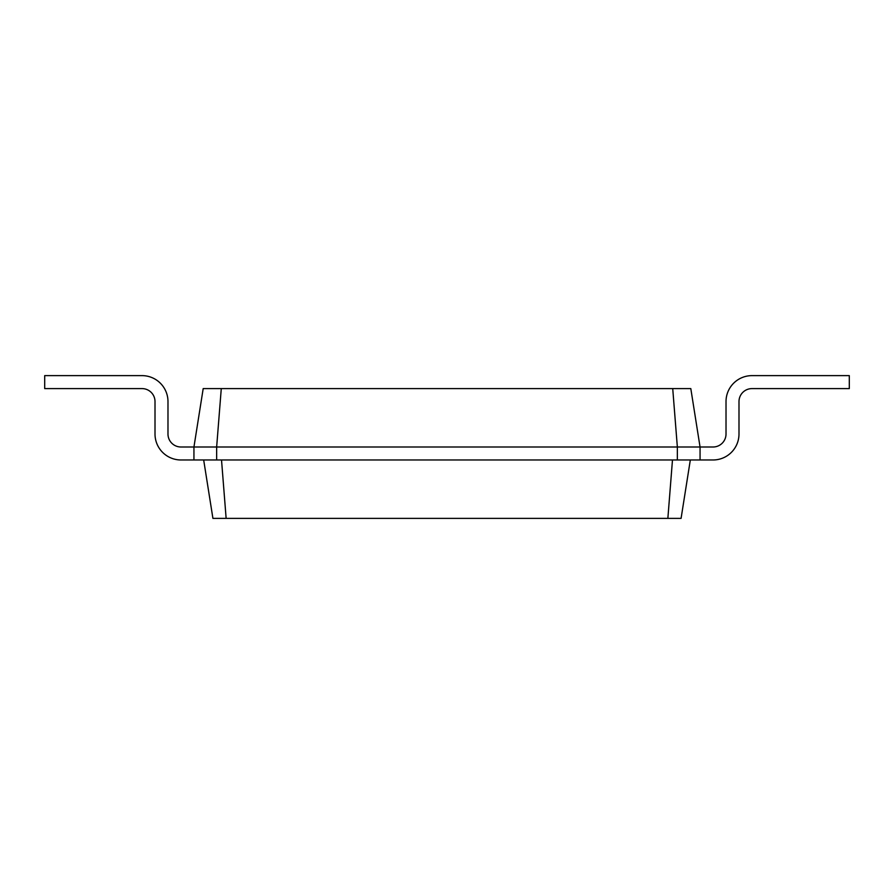 <?xml version="1.0" encoding="UTF-8"?>
<svg xmlns="http://www.w3.org/2000/svg" width="894" height="894" viewBox="0 0 894 894"><rect width="100%" height="100%" fill="white"/><g stroke="black" fill="none" stroke-linecap="round" stroke-linejoin="round"><path stroke-width="1.34" d="M713.032 447A12.974 12.974 0 0 0 726.017 434.026A12.974 12.974 0 0 1 713.032 447A12.974 12.974 0 0 0 726.017 434.026A12.974 12.974 0 0 1 713.032 447A12.974 12.974 0 0 0 726.017 434.026A12.974 12.974 0 0 1 713.032 447A12.974 12.974 0 0 0 726.017 434.026A12.974 12.974 0 0 1 713.032 447A12.974 12.974 0 0 0 726.017 434.026A12.974 12.974 0 0 1 713.032 447A12.974 12.974 0 0 0 726.017 434.026A12.974 12.974 0 0 1 713.032 447A12.974 12.974 0 0 0 726.017 434.026L726.017 401.574A25.96 25.96 0 0 1 751.966 375.625L849.3 375.625L849.3 388.599L751.966 388.599A12.974 12.974 0 0 0 738.992 401.574L738.992 434.026A25.96 25.96 0 0 1 713.032 459.974L700.058 459.974L700.058 447L713.032 447A12.974 12.974 0 0 0 726.017 434.026L726.017 401.574M221.276 388.599L216.65 447L193.942 447L203.195 388.599L690.805 388.599L700.058 447L677.35 447L677.35 459.974L700.058 459.974M672.724 388.599L677.35 447L216.65 447L216.65 459.974L677.35 459.974M690.324 459.974L681.083 518.375L667.863 518.375L672.478 459.974M751.966 388.599A12.974 12.974 0 0 0 738.992 401.574A12.974 12.974 0 0 1 751.966 388.599A12.974 12.974 0 0 0 738.992 401.574A12.974 12.974 0 0 1 751.966 388.599A12.974 12.974 0 0 0 738.992 401.574A12.974 12.974 0 0 1 751.966 388.599A12.974 12.974 0 0 0 738.992 401.574A12.974 12.974 0 0 1 751.966 388.599A12.974 12.974 0 0 0 738.992 401.574A12.974 12.974 0 0 1 751.966 388.599A12.974 12.974 0 0 0 738.992 401.574A12.974 12.974 0 0 1 751.966 388.599A12.974 12.974 0 0 0 738.992 401.574L738.992 434.026M203.676 459.974L212.917 518.375L667.863 518.375M180.968 447A12.974 12.974 0 0 1 167.983 434.026A12.974 12.974 0 0 0 180.968 447A12.974 12.974 0 0 1 167.983 434.026A12.974 12.974 0 0 0 180.968 447A12.974 12.974 0 0 1 167.983 434.026A12.974 12.974 0 0 0 180.968 447A12.974 12.974 0 0 1 167.983 434.026A12.974 12.974 0 0 0 180.968 447A12.974 12.974 0 0 1 167.983 434.026A12.974 12.974 0 0 0 180.968 447A12.974 12.974 0 0 1 167.983 434.026A12.974 12.974 0 0 0 180.968 447A12.974 12.974 0 0 1 167.983 434.026A12.974 12.974 0 0 0 180.968 447L193.942 447L193.942 459.974L216.65 459.974M221.522 459.974L226.137 518.375M167.983 401.574L167.983 434.026L167.983 401.574A25.96 25.96 0 0 0 142.034 375.625L44.7 375.625L44.7 388.599L142.034 388.599A12.974 12.974 0 0 1 155.008 401.574L155.008 434.026A25.96 25.96 0 0 0 180.968 459.974L193.942 459.974M142.034 388.599A12.974 12.974 0 0 1 155.008 401.574A12.974 12.974 0 0 0 142.034 388.599A12.974 12.974 0 0 1 155.008 401.574A12.974 12.974 0 0 0 142.034 388.599A12.974 12.974 0 0 1 155.008 401.574A12.974 12.974 0 0 0 142.034 388.599A12.974 12.974 0 0 1 155.008 401.574A12.974 12.974 0 0 0 142.034 388.599A12.974 12.974 0 0 1 155.008 401.574A12.974 12.974 0 0 0 142.034 388.599A12.974 12.974 0 0 1 155.008 401.574A12.974 12.974 0 0 0 142.034 388.599A12.974 12.974 0 0 1 155.008 401.574L155.008 434.026"/></g></svg>
